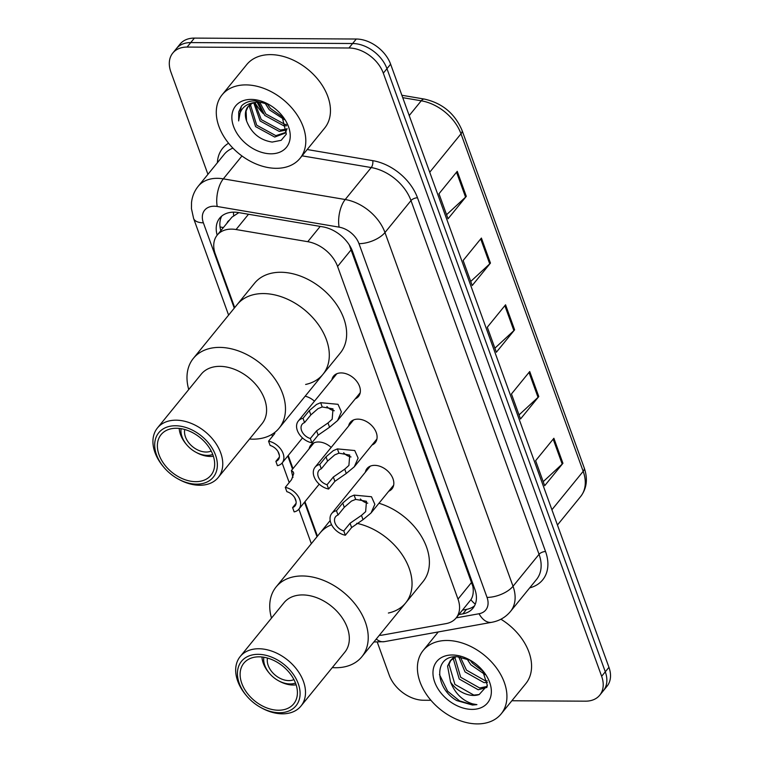 <?xml version="1.0" encoding="UTF-8"?>
<svg xmlns="http://www.w3.org/2000/svg" width="762" height="762" viewBox="0 0 762 762"><rect width="100%" height="100%" fill="white"/><g stroke="black" fill="none" stroke-linecap="round" stroke-linejoin="round"><path stroke-width="1.14" d="M331.899 379.771A16.078 11.173 39.2 0 1 333.575 376.123A16.078 11.173 39.2 0 1 341.214 372.923A16.078 11.173 39.2 0 1 357.007 381.695A16.078 11.173 39.2 0 1 358.521 396.43A16.078 11.173 39.2 0 1 355.283 398.812M348.634 425.987A16.078 11.173 39.2 0 1 350.31 422.339A16.078 11.173 39.2 0 1 357.95 419.138A16.078 11.173 39.2 0 1 373.732 427.911A16.078 11.173 39.2 0 1 375.247 442.646A16.078 11.173 39.2 0 1 372.018 445.018M365.36 472.202A16.078 11.173 39.2 0 1 367.036 468.544A16.078 11.173 39.2 0 1 374.675 465.353A16.078 11.173 39.2 0 1 390.468 474.126A16.078 11.173 39.2 0 1 391.982 488.861A16.078 11.173 39.2 0 1 388.744 491.233M309.115 448.818A16.078 11.173 39.2 0 1 310.791 445.17A16.078 11.173 39.2 0 1 318.43 441.979A16.078 11.173 39.2 0 1 331.184 447.408M305.162 396.192A16.078 11.173 39.2 0 1 314.458 401.193M379.276 635.356A30.156 20.945 -140.8 0 0 382.838 635.003L446.027 623.621A30.156 20.945 -140.8 0 0 456.095 617.982A30.156 20.945 -140.8 0 0 458 599.094L337.585 266.452A30.156 20.945 -140.8 0 0 307.762 241.687L236.068 229.533A30.156 20.945 -140.8 0 0 231.534 229.124A30.156 20.945 -140.8 0 0 217.208 235.115A30.156 20.945 -140.8 0 0 215.303 254.013L234.706 307.61M238.849 212.617L231.924 217.16L217.208 235.115M456.095 617.982L470.887 599.723C473.116 596.313 473.774 591.864 472.859 586.378L349.463 245.478A30.156 14.173 160.1 0 0 349.615 245.469M288.227 455.466L292.989 468.62M304.962 501.682L317.449 536.181M458.867 614.582L462.886 613.858A30.156 20.945 -140.8 0 0 472.954 608.219A30.156 20.945 -140.8 0 0 474.859 589.331L352.615 251.612A30.156 20.945 -140.8 0 0 322.793 226.847L238.544 212.569A30.156 20.945 -140.8 0 0 234.01 212.16A30.156 20.945 -140.8 0 0 219.685 218.151A30.156 20.945 -140.8 0 0 217.17 235.163M220.818 230.676A30.156 20.945 39.2 0 1 221.742 216.084M263.328 113.671A40.205 27.927 39.2 0 1 254.927 102.546M207.931 174.327L170.869 71.952A30.156 20.945 39.2 0 1 172.784 53.054A30.156 20.945 39.2 0 1 187.1 47.073L348.967 47.996A30.156 20.945 39.2 0 1 383.315 73.162L601.647 676.294A30.156 20.945 39.2 0 1 599.742 695.192A30.156 20.945 39.2 0 1 585.416 701.173L511.854 700.754M430.93 700.297L423.548 700.249A30.156 20.945 39.2 0 1 389.201 675.084L377.304 642.214M172.784 53.054L180.08 44.091A30.156 20.945 39.2 0 1 194.405 38.1L356.273 39.024L352.615 43.51A30.156 20.945 39.2 0 1 386.963 68.675L605.295 671.808A30.156 20.945 39.2 0 1 603.39 690.705A30.156 20.945 39.2 0 0 605.295 671.808L386.963 68.675A30.156 20.945 39.2 0 0 352.615 43.51L190.757 42.586L352.615 43.51L348.967 47.996M176.432 48.578A30.156 20.945 39.2 0 1 190.757 42.586A30.156 20.945 39.2 0 0 176.432 48.578M474.555 605.8A30.156 20.945 39.2 0 1 466.535 609.371L462.515 610.095M356.273 39.024A30.156 20.945 39.2 0 1 390.62 64.189L608.952 667.322A30.156 20.945 39.2 0 1 607.038 686.219L599.742 695.192M562.937 463.306L544.678 485.727L535.619 460.705L553.879 438.274L562.937 463.306A8.039 3.781 -19.9 0 1 562.194 464.077L553.174 439.141M490.461 263.09L472.202 285.521L463.144 260.499L481.403 238.068L490.461 263.09A8.039 3.781 -19.9 0 1 489.728 263.871L480.698 238.935M466.306 196.358L448.046 218.789L438.979 193.758L457.248 171.336L466.306 196.358A8.039 3.781 -19.9 0 1 465.563 197.139L456.543 172.193M538.782 396.564L520.513 418.995L511.454 393.964L529.714 371.542L538.782 396.564A8.039 3.781 -19.9 0 1 538.039 397.345L529.009 372.408M514.617 329.832L496.357 352.254L487.299 327.231L505.558 304.8L514.617 329.832A8.039 3.781 -19.9 0 1 513.883 330.613L504.854 305.667M494.881 348.186L513.883 330.613M519.046 414.919L538.039 397.345M446.57 214.713L465.563 197.139M470.726 281.445L489.728 263.871M543.201 481.66L562.194 464.077M276.149 168.316A50.254 34.909 39.2 0 1 226.8 140.922A50.254 34.909 39.2 0 1 222.075 94.879A50.254 34.909 39.2 0 1 245.945 84.896A50.254 34.909 39.2 0 1 295.294 112.3A50.254 34.909 39.2 0 1 300.018 158.344A50.254 34.909 39.2 0 1 276.149 168.316M222.075 94.879L246.726 64.599A50.254 34.909 39.2 0 1 270.605 54.626A50.254 34.909 39.2 0 1 319.945 82.02A50.254 34.909 39.2 0 1 324.669 128.064L300.018 158.344M251.203 99.412A32.776 22.765 39.2 0 1 268.329 104.184A32.776 22.765 39.2 0 1 281.53 114.938A32.776 22.765 39.2 0 1 270.891 153.81A32.776 22.765 39.2 0 1 233.563 126.454A32.776 22.765 39.2 0 1 251.203 99.412M248.298 106.299L246.078 111.014L246.555 120.891C251.355 133.102 259.909 140.16 272.196 142.075L281.168 140.322L286.341 134.15L281.797 115.357M269.015 104.575L255.184 100.841C249.85 100.803 245.507 102.289 242.164 105.299L241.306 106.261L238.639 120.929C239.058 108.785 245.774 102.518 258.785 102.146L264.9 102.756M251.06 104.042L250.641 105.404L256.708 125.197L275.863 135.655L285.531 132.464M250.279 104.537L249.498 106.804L255.565 126.597L274.72 137.055L284.998 133.188L287.074 128.568M254.775 102.575L261.271 119.596L280.426 130.045L286.988 128.969M253.746 102.86L260.128 120.996L279.292 131.455L286.731 129.931M259.747 102.137L265.833 113.986L284.998 124.444L286.379 124.463M258.366 102.146L264.7 115.386L283.855 125.844L286.693 125.759M267.052 103.622L270.405 108.375L283.264 117.5M264.747 102.718L269.262 109.776L284.474 119.634M246.555 120.891A22.727 15.783 39.2 0 1 247.993 106.661A22.727 15.783 39.2 0 1 258.785 102.146M257.089 102.213L262.347 112.271M241.554 105.956L238.744 111.89L238.639 120.929M211.207 451.037A18.088 12.563 39.2 0 1 206.064 452.028A18.088 12.563 39.2 0 1 184.756 429.501M212.76 454.476A22.117 15.364 39.2 0 1 207.274 455.371A22.117 15.364 39.2 0 1 195.72 452.142A22.117 15.364 39.2 0 1 186.814 444.894A22.117 15.364 39.2 0 1 181.08 428.673M213.389 456.248A26.137 18.155 39.2 0 1 210.302 456.457A26.137 18.155 39.2 0 1 196.653 452.647L195.72 452.142M186.814 444.894L186.128 444.084A26.137 18.155 39.2 0 1 179.203 428.425M188.738 389.525A55.283 38.405 39.2 0 1 193.367 358.378L254.537 283.245A55.283 38.405 39.2 0 1 280.797 272.263A55.283 38.405 39.2 0 1 335.08 302.4A55.283 38.405 39.2 0 1 340.281 353.054L322.936 374.361A55.283 38.405 -140.8 0 0 326.431 339.719A55.283 38.405 -140.8 0 0 284.264 297.847A55.283 38.405 -140.8 0 0 237.192 304.552A55.283 38.405 39.2 0 1 263.452 293.57A55.283 38.405 39.2 0 1 317.735 323.707A55.283 38.405 39.2 0 1 322.936 374.361A55.283 38.405 39.2 0 1 305.638 384.458M193.367 358.378A55.283 38.405 39.2 0 1 240.44 351.673A55.283 38.405 39.2 0 1 282.607 393.544A55.283 38.405 39.2 0 1 279.111 428.187A55.283 38.405 39.2 0 1 249.536 439.026M164.04 467.487L163.354 466.677A39.195 27.232 39.2 0 1 154.972 452.523A39.195 27.232 39.2 0 1 157.448 427.958L201.273 374.132A39.195 27.232 39.2 0 1 234.648 369.389A39.195 27.232 39.2 0 1 264.547 399.078A39.195 27.232 39.2 0 1 262.071 423.634L218.246 477.46A39.195 27.232 39.2 0 1 179.137 479.536L178.203 479.022A35.176 24.441 39.2 0 1 164.04 467.487A35.176 24.441 39.2 0 1 156.515 454.79A35.176 24.441 39.2 0 1 175.451 425.758A35.176 24.441 39.2 0 1 215.532 455.124A35.176 24.441 39.2 0 1 209.179 480.832A35.176 24.441 39.2 0 1 178.203 479.022M157.448 427.958A39.195 27.232 39.2 0 1 190.824 423.215A39.195 27.232 39.2 0 1 220.723 452.904A39.195 27.232 39.2 0 1 218.246 477.46M159.048 454.8A32.166 22.346 39.2 0 1 161.077 434.645A32.166 22.346 39.2 0 1 188.462 430.749A32.166 22.346 39.2 0 1 212.998 455.114A32.166 22.346 39.2 0 1 210.96 475.269A32.166 22.346 39.2 0 1 183.575 479.165A32.166 22.346 39.2 0 1 159.048 454.8M477.26 723.9A50.254 34.909 39.2 0 1 427.92 696.506A50.254 34.909 39.2 0 1 423.196 650.462A50.254 34.909 39.2 0 1 447.065 640.48A50.254 34.909 39.2 0 1 496.414 667.874A50.254 34.909 39.2 0 1 501.139 713.918A50.254 34.909 39.2 0 1 477.26 723.9M454.819 657.273L460.686 677.256L479.641 687.972L487.194 686.448M453.723 657.873L453.38 658.997L459.238 679.037L478.193 689.753L486.937 687.419M460.324 656.996L466.487 670.141L485.442 680.847L487.261 680.866M458.695 656.815L465.039 671.922L483.984 682.628L487.451 682.495M453.981 656.892L450.18 660.921L447.58 666.112L450.542 682.047A22.727 15.783 39.2 0 0 473.554 695.439A22.727 15.783 39.2 0 0 479.165 694.534L487.366 685.438L482.546 670.493M450.942 660.063L449.028 664.34L454.895 684.381L473.84 695.087L479.165 694.534M456.038 656.739L450.18 660.921M470.173 660.187L472.288 663.016L483.346 671.617M466.887 658.72L470.83 664.797L485.137 674.637M470.345 660.273L457.152 656.73C433.54 655.244 434.492 687.991 456.762 700.573L472.497 705.031L476.917 704.64L472.621 703.859C462.448 700.678 455.085 693.41 450.542 682.047M452.323 654.987A32.776 22.765 39.2 0 1 469.449 659.768A32.776 22.765 39.2 0 1 482.651 670.512A32.776 22.765 39.2 0 1 472.011 709.393A32.776 22.765 39.2 0 1 434.673 682.038A32.776 22.765 39.2 0 1 452.323 654.987M500.91 619.22A50.254 34.909 39.2 0 1 525.79 683.647L501.139 713.918M439.455 674.551L447.646 691.229L459.524 700.869L472.659 704.831L476.917 704.64M293.951 679.609A18.088 12.563 39.2 0 1 288.808 680.599A18.088 12.563 39.2 0 1 267.5 658.073M295.504 683.047A22.117 15.364 39.2 0 1 290.017 683.943A22.117 15.364 39.2 0 1 278.463 680.714A22.117 15.364 39.2 0 1 269.548 673.465A22.117 15.364 39.2 0 1 263.814 657.244M296.132 684.819A26.137 18.155 39.2 0 1 293.046 685.028A26.137 18.155 39.2 0 1 279.387 681.218L278.463 680.714M269.548 673.465L268.862 672.656A26.137 18.155 39.2 0 1 261.947 656.996M271.482 618.096A55.283 38.405 39.2 0 1 276.111 586.95L319.935 533.124A55.283 38.405 39.2 0 1 331.584 524.723A55.283 38.405 -140.8 0 0 319.935 533.124L330.165 520.551M378.962 503.253A55.283 38.405 39.2 0 1 422.396 538.039A55.283 38.405 39.2 0 1 423.024 581.625L405.67 602.933A55.283 38.405 -140.8 0 0 409.175 568.29A55.283 38.405 -140.8 0 0 356.711 523.313A55.283 38.405 39.2 0 1 403.727 557.108A55.283 38.405 39.2 0 1 405.67 602.933A55.283 38.405 39.2 0 1 388.382 613.029M276.111 586.95A55.283 38.405 39.2 0 1 323.183 580.244A55.283 38.405 39.2 0 1 365.35 622.116A55.283 38.405 39.2 0 1 361.845 656.758A55.283 38.405 39.2 0 1 332.28 667.598M246.774 696.058L246.088 695.249A39.195 27.232 39.2 0 1 237.715 681.095A39.195 27.232 39.2 0 1 240.192 656.539L284.016 602.713A39.195 27.232 39.2 0 1 317.392 597.96A39.195 27.232 39.2 0 1 347.291 627.65A39.195 27.232 39.2 0 1 344.815 652.205L300.99 706.031A39.195 27.232 39.2 0 1 261.88 708.108L260.947 707.593A35.176 24.441 39.2 0 1 246.774 696.058A35.176 24.441 39.2 0 1 239.258 683.362A35.176 24.441 39.2 0 1 258.194 654.329A35.176 24.441 39.2 0 1 298.266 683.695A35.176 24.441 39.2 0 1 291.922 709.403A35.176 24.441 39.2 0 1 260.947 707.593M240.192 656.539A39.195 27.232 39.2 0 1 273.568 651.786A39.195 27.232 39.2 0 1 303.467 681.476A39.195 27.232 39.2 0 1 300.99 706.031M241.783 683.371A32.166 22.346 39.2 0 1 243.821 663.216A32.166 22.346 39.2 0 1 271.205 659.321A32.166 22.346 39.2 0 1 295.742 683.685A32.166 22.346 39.2 0 1 293.703 703.84A32.166 22.346 39.2 0 1 266.319 707.736A32.166 22.346 39.2 0 1 241.783 683.371M274.815 433.464L268.557 441.16A15.078 10.478 -140.8 0 1 281.559 450.313A15.078 10.478 -140.8 0 1 282.159 462.925L302.495 437.94M279.368 457.086L275.873 461.372L277.435 465.677A15.078 10.478 -140.8 0 0 282.159 462.925M275.873 461.372A10.049 6.982 -140.8 0 0 278.263 459.753A10.049 6.982 -140.8 0 0 278.111 451.761A10.049 6.982 -140.8 0 0 270.11 445.456L268.557 441.16M292.941 477.488L291.389 470.583L293.056 471.697L293.732 473.507L291.551 479.679L285.283 487.375A15.078 10.478 -140.8 0 1 298.285 496.529A15.078 10.478 -140.8 0 1 298.885 509.14L319.23 484.156M296.094 503.301L292.608 507.587L294.161 511.893A15.078 10.478 -140.8 0 0 298.885 509.14M293.741 473.612L293.513 472.535M292.608 507.587A10.049 6.982 -140.8 0 0 294.989 505.958A10.049 6.982 -140.8 0 0 294.837 497.977A10.049 6.982 -140.8 0 0 286.845 491.671L285.283 487.375M310.334 438.512L316.592 430.816L328.003 422.958L332.175 419.233L333.013 408.87L322.212 406.965L318.03 408.632L310.839 414.909L304.571 422.596A10.049 6.982 -140.8 0 0 302.19 424.224A10.049 6.982 -140.8 0 0 302.343 432.206A10.049 6.982 -140.8 0 0 310.334 438.512L311.896 442.817L318.154 435.121L329.555 427.244L337.566 420.576L360.197 392.782M311.896 442.817A15.078 10.478 -140.8 0 1 298.894 433.654A15.078 10.478 -140.8 0 1 298.294 421.043A15.078 10.478 -140.8 0 1 303.019 418.29L309.277 410.604L316.525 404.46L320.659 402.679L338.014 404.317L341.386 411.89L337.566 420.576M303.019 418.29L304.571 422.596M326.908 406.546A10.049 6.982 -140.8 0 0 334.289 410.737M327.06 484.727L333.327 477.031L344.729 469.173L348.901 465.449L349.748 455.085L338.947 453.18L334.766 454.847L327.565 461.124L321.307 468.811A10.049 6.982 -140.8 0 0 318.916 470.44A10.049 6.982 -140.8 0 0 319.068 478.422A10.049 6.982 -140.8 0 0 327.06 484.727L328.622 489.033L334.88 481.336L346.291 473.459L354.292 466.792L376.923 438.988M328.622 489.033A15.078 10.478 -140.8 0 1 315.62 479.87A15.078 10.478 -140.8 0 1 315.02 467.258A15.078 10.478 -140.8 0 1 319.745 464.506L326.003 456.819L333.251 450.675L337.395 448.894L354.74 450.533L358.121 458.105L354.292 466.792M319.745 464.506L321.307 468.811M343.643 452.761A10.049 6.982 -140.8 0 0 351.025 456.952M343.795 530.943L350.053 523.246L361.464 515.388L365.636 511.664L366.474 501.301L355.673 499.396L351.492 501.053L344.291 507.33L338.033 515.026A10.049 6.982 -140.8 0 0 335.651 516.655A10.049 6.982 -140.8 0 0 335.794 524.637A10.049 6.982 -140.8 0 0 343.795 530.943L345.348 535.238L351.615 527.552L363.017 519.674L371.018 513.007L393.649 485.203M345.348 535.238A15.078 10.478 -140.8 0 1 332.356 526.085A15.078 10.478 -140.8 0 1 331.746 513.474A15.078 10.478 -140.8 0 1 336.471 510.721L342.738 503.034L349.987 496.891L354.12 495.109L371.475 496.748L374.847 504.32L371.018 513.007M336.471 510.721L338.033 515.026M360.369 498.977A10.049 6.982 -140.8 0 0 367.751 503.168M248.507 214.255L236.068 229.533M223.38 227.533A30.156 14.173 160.1 0 1 220.037 226.885M229.248 220.332A10.049 6.982 -140.8 0 0 227.057 223.018M473.783 586.34A30.156 14.173 160.1 0 1 472.859 586.378M233.658 215.608A30.156 13.706 -80.4 0 1 233.477 212.16M475.307 604.142A30.156 18.631 -100.2 0 1 470.887 599.723M320.202 226.409L307.762 241.687M351.311 249.593L337.585 266.452M471.726 582.235L458 599.094M456.2 617.858L479.05 613.743A20.107 13.964 -140.8 0 0 487.032 597.389L358.988 243.659A20.107 13.964 -140.8 0 0 339.109 227.143L217.208 206.483A20.107 13.964 -140.8 0 0 214.189 206.216A20.107 13.964 -140.8 0 0 203.368 222.809L234.267 308.143M203.368 222.809A20.107 9.449 -19.9 0 1 193.596 218.437L191.462 208.702L191.519 202.616C192.157 196.482 194.377 191.052 198.187 186.299A40.205 27.927 39.2 0 1 217.284 178.318A40.205 27.927 39.2 0 1 223.323 178.86L241.964 155.962M373.875 641.985L384.334 641.661A20.107 12.421 -100.2 0 1 376.285 639.023M217.399 162.706A45.234 31.423 39.2 0 1 228.581 143.227M232.934 148.133A40.205 27.927 -140.8 0 0 224.209 154.343L198.187 186.299M307.191 149.533L372.761 160.649A45.234 31.423 39.2 0 1 417.5 197.796L545.544 551.536A45.234 31.423 39.2 0 1 529.695 587.864M383.315 73.162L390.62 64.189M187.1 47.073L194.405 38.1M601.647 676.294L608.952 667.322M217.208 206.483A20.107 9.144 -80.4 0 1 223.323 178.86L345.215 199.52L371.237 167.554L302.066 155.839M339.109 227.143A20.107 9.144 -80.4 0 1 345.215 199.52A40.205 27.927 39.2 0 1 384.972 232.534L410.994 200.577A40.205 27.927 -140.8 0 0 371.237 167.554A5.029 2.286 99.6 0 0 372.761 160.649M358.988 243.659A20.107 9.449 -19.9 0 0 384.972 232.534L513.026 586.273L539.048 554.317L410.994 200.577A5.029 2.362 160.1 0 1 417.5 197.796M487.032 597.389A20.107 9.449 -19.9 0 0 513.026 586.273A40.205 27.927 39.2 0 1 510.483 611.467L536.505 579.501A40.205 27.927 -140.8 0 0 539.048 554.317A5.029 2.362 160.1 0 1 545.544 551.536M287.788 456L292.551 469.154M304.514 502.215L317.011 536.715M384.334 641.661L491.747 622.306A20.107 12.421 -100.2 0 1 479.05 613.743M466.535 609.371L462.886 613.858M429.73 172.222L461 133.807A10.049 4.724 -19.9 0 0 462.029 130.34L584.206 467.868A10.049 4.724 160.1 0 1 583.187 471.335L461 133.807A40.205 27.927 -140.8 0 0 421.243 100.794A10.049 4.572 -80.4 0 1 424.434 99.089C442.331 103.146 454.866 113.557 462.029 130.34M584.206 467.868C587.988 478.888 586.807 488.442 580.644 496.529A40.205 27.927 -140.8 0 0 583.187 471.335L551.907 509.749M409.213 115.567L421.243 100.794L402.727 97.65M320.659 402.679L322.212 406.965M328.003 422.958L329.555 427.244M316.592 430.816L318.154 435.121M309.277 410.604L310.839 414.909M337.395 448.894L338.947 453.18M344.729 469.173L346.291 473.459M333.327 477.031L334.88 481.336M326.003 456.819L327.565 461.124M354.12 495.109L355.673 499.396M361.464 515.388L363.017 519.674M350.053 523.246L351.615 527.552M342.738 503.034L344.291 507.33M491.747 622.306C499.358 620.906 505.606 617.287 510.483 611.467M193.596 218.437L228.6 315.106M271.796 434.454L272.482 436.34M277.987 451.552L279.359 455.343M282.121 462.963L289.208 482.556M294.713 497.767L296.094 501.558M298.847 509.178L311.334 543.677M401.869 95.26L424.434 99.089M580.644 496.529L557.441 525.028M284.998 133.188L286.131 131.788M322.936 374.361L279.111 428.187M423.196 650.462L438.264 631.946M405.67 602.933L361.845 656.758M291.389 470.583L314.02 442.789M298.294 421.043L336.814 373.742M315.02 467.258L353.539 419.957M331.746 513.474L370.265 466.173"/></g></svg>
